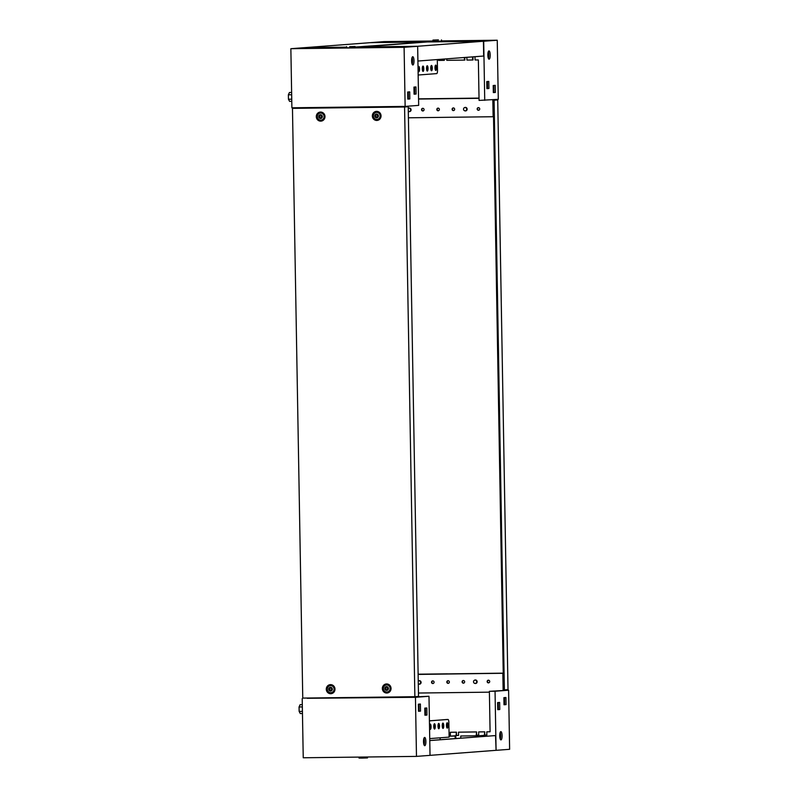 <?xml version="1.0" encoding="UTF-8"?>
<svg xmlns="http://www.w3.org/2000/svg" width="798" height="798" viewBox="0 0 798 798"><rect width="100%" height="100%" fill="white"/><g stroke="black" fill="none" stroke-linecap="round" stroke-linejoin="round"><path stroke-width="1.2" d="M412.067 57.546A4.14 1.187 -90.7 0 1 412.586 60.778A4.14 1.187 -90.7 0 1 412.147 64.179M411.628 60.947A4.14 1.187 -90.7 0 1 412.766 56.718A4.14 1.187 -90.7 0 1 414.002 60.768A4.14 1.187 -90.7 0 1 412.865 64.987A4.14 1.187 -90.7 0 1 411.628 60.947M426.8 41.985L355.11 47.052L417.653 46.284L418.681 105.376L405.135 106.403L291.888 107.79L290.861 48.698L404.097 47.311L405.135 106.403M290.861 48.698L304.407 47.671L346.601 47.152L304.686 47.661L370.741 42.633L426.8 41.955M417.653 46.284L404.097 47.311M409.713 91.86L409.833 98.952L407.798 99.102L407.678 92.009L409.713 91.86M415.987 86.942L416.107 94.034L414.072 94.184L413.953 87.092L415.987 86.942M407.14 106.752L407.13 106.254M408.297 91.97L408.416 98.962L407.798 99.012M414.571 87.052L414.691 94.054L414.072 94.094M416.107 94.034L414.691 94.054M409.833 98.952L407.798 98.972M291.779 101.346L289.594 101.366L288.447 99.231L288.377 94.802L289.435 92.498L291.619 92.468M291.659 94.763L288.377 94.802M291.739 99.191L288.447 99.231M349.624 46.663L355.1 46.493L349.624 46.663M355.1 46.493L355.12 47.671L349.644 47.84L346.611 47.82L346.591 46.643M488.456 682.869A1.327 1.277 -94.4 0 0 489.703 681.482A1.327 1.277 -94.4 0 0 488.326 680.205A1.327 1.277 -94.4 0 0 487.159 681.592A1.327 1.277 -94.4 0 0 488.456 682.869M463.399 683.168A1.327 1.277 -94.4 0 0 464.645 681.781A1.327 1.277 -94.4 0 0 463.279 680.514A1.327 1.277 -94.4 0 0 462.102 681.901A1.327 1.277 -94.4 0 0 463.399 683.168M448.107 683.357A1.327 1.277 -94.4 0 0 449.364 681.971A1.327 1.277 -94.4 0 0 447.987 680.704A1.327 1.277 -94.4 0 0 446.82 682.081A1.327 1.277 -94.4 0 0 448.107 683.357M432.825 683.547A1.327 1.277 -94.4 0 0 434.072 682.16A1.327 1.277 -94.4 0 0 432.696 680.884A1.327 1.277 -94.4 0 0 431.528 682.27A1.327 1.277 -94.4 0 0 432.825 683.547M500.166 732.454A4.14 1.187 -90.7 0 1 500.675 735.696A4.14 1.187 -90.7 0 1 500.246 739.098M502.092 735.676A4.14 1.187 -90.7 0 1 500.964 739.906A4.14 1.187 -90.7 0 1 499.728 735.856A4.14 1.187 -90.7 0 1 500.855 731.626A4.14 1.187 -90.7 0 1 502.092 735.676M447.459 673.881L503.239 673.153M418.122 674.19L447.459 673.831M490.092 731.766L486.81 731.826L490.092 731.786L489.383 691.317L503.568 690.489L504.376 689.901L494.082 100.189L493.234 100.199L503.528 689.921M484.316 731.856L478.65 731.926L484.735 731.826L484.376 735.108L486.86 735.078L486.81 731.826M476.157 731.956L458.491 732.175L476.586 731.926L476.216 735.207L478.71 735.177L478.65 731.926M456.007 732.205L450.341 732.275L456.426 732.175L456.057 735.457L458.551 735.427L458.491 732.175M488.546 680.215A1.327 1.277 -94.4 0 0 488.745 682.829M463.488 680.514A1.327 1.277 -94.4 0 0 463.688 683.138M448.197 680.704A1.327 1.277 -94.4 0 0 448.396 683.317M432.915 680.894A1.327 1.277 -94.4 0 0 433.115 683.507M418.122 674.42L503.239 673.283M429.763 740.514L495.538 735.566L496.077 750.329L495.049 691.248L489.383 691.317M495.049 691.248L508.595 690.21L503.558 690.27M455.828 738.529L455.788 735.756L450.69 736.115M484.107 736.384L484.097 735.407L479 735.766M449.104 735.537L450.401 735.527L450.341 732.275M496.077 750.329L509.623 749.302L508.595 690.21M504.017 704.764L503.887 697.671L505.922 697.512L506.052 704.604L504.017 704.764M497.743 709.681L497.613 702.589L499.648 702.43L499.777 709.522L497.743 709.681M502.84 673.382L503.139 690.519M489.393 692.165L418.451 693.033M484.735 731.826L484.795 735.078L486.86 735.048M449.104 735.517L450.401 735.497M456.426 732.175L456.486 735.427L458.551 735.397M476.586 731.926L476.645 735.177L478.71 735.148M504.506 697.622L504.635 704.624L504.017 704.674M498.231 702.539L498.361 709.542L497.743 709.582M499.777 709.522L498.361 709.542M506.052 704.604L504.635 704.624M422.78 108.309A1.327 1.277 -94.4 0 0 421.534 109.695A1.327 1.277 -94.4 0 0 422.91 110.962A1.327 1.277 -94.4 0 0 424.077 109.575A1.327 1.277 -94.4 0 0 422.78 108.309M422.92 108.309A1.327 1.277 -94.4 0 0 423.12 110.922M438.072 108.119A1.327 1.277 -94.4 0 0 436.825 109.506A1.327 1.277 -94.4 0 0 438.192 110.772A1.327 1.277 -94.4 0 0 439.369 109.396A1.327 1.277 -94.4 0 0 438.072 108.119M438.202 108.129A1.327 1.277 -94.4 0 0 438.401 110.742M453.354 107.93A1.327 1.277 -94.4 0 0 452.107 109.316A1.327 1.277 -94.4 0 0 453.483 110.593A1.327 1.277 -94.4 0 0 454.651 109.206A1.327 1.277 -94.4 0 0 453.354 107.93M453.493 107.939A1.327 1.277 -94.4 0 0 453.693 110.553M478.411 107.63A1.327 1.277 -94.4 0 0 477.164 109.017A1.327 1.277 -94.4 0 0 478.541 110.284A1.327 1.277 -94.4 0 0 479.708 108.897A1.327 1.277 -94.4 0 0 478.411 107.63M478.551 107.63A1.327 1.277 -94.4 0 0 478.75 110.244M490.211 54.962A4.14 1.187 89.3 0 0 488.975 50.912A4.14 1.187 89.3 0 0 487.847 55.142A4.14 1.187 89.3 0 0 489.074 59.192A4.14 1.187 89.3 0 0 490.211 54.962M488.276 51.74A4.14 1.187 -90.7 0 1 488.795 54.982A4.14 1.187 -90.7 0 1 488.356 58.384M438.601 59.461L438.611 60.429L444.277 60.359L444.676 59.002M446.74 58.843L446.77 60.329L464.855 60.079L464.815 57.466M466.88 57.316L466.93 60.079L473.014 59.98L472.955 56.848M493.234 100.199L493.254 99.7M474.431 56.738L475.019 56.728L475.079 59.98L478.361 59.94L479.069 100.418L498.281 99.311L497.244 40.229L441.494 40.907M444.257 59.032L444.277 60.359M464.386 57.506L464.436 60.109M472.536 56.877L472.586 60.01M484.735 100.349L483.698 41.257L370.462 42.653L384.008 41.606L432.985 41.007M483.698 41.257L497.244 40.229M495.359 92.438L495.239 85.346L493.204 85.506L493.334 92.588L495.359 92.438L493.324 92.498M488.935 88.488L488.805 81.396L486.78 81.556L486.9 88.648L488.935 88.488L486.9 88.558M493.523 116.727L408.406 117.795M493.124 116.757L492.825 99.73M418.571 99.052L479.029 98.314M418.561 98.842L479.029 98.104M493.822 85.456L493.942 92.458M487.398 81.506L487.518 88.508M438.441 39.9L432.965 40.07L438.441 39.9M441.474 39.92L441.494 41.097L436.017 41.267L432.985 41.247L432.965 40.07M423.509 741.661A4.14 1.187 89.3 0 0 424.745 745.701A4.14 1.187 89.3 0 0 425.883 741.472A4.14 1.187 89.3 0 0 424.646 737.432A4.14 1.187 89.3 0 0 423.509 741.661M423.947 738.25A4.14 1.187 -90.7 0 1 424.466 741.492A4.14 1.187 -90.7 0 1 424.027 744.893M307.23 698.031L417.025 697.073L417.434 696.524M417.015 696.554L417.025 697.073M307.23 698.3L415.449 697.302L416.476 756.394L303.24 757.771L302.203 698.689M417.444 696.794L428.995 696.275L415.449 697.302M428.995 696.275L430.022 755.357L416.476 756.394M418.361 704.185L418.491 711.267L420.516 711.118L420.396 704.026L418.361 704.185M424.795 708.125L424.915 715.217L426.95 715.068L426.82 707.976L424.795 708.125M418.98 704.135L419.1 711.138L418.481 711.178M425.414 708.085L425.534 715.078L424.915 715.128M425.534 715.078L426.95 715.068M419.1 711.138L420.516 711.118M302.312 704.644L300.118 704.664L299.06 706.968L299.14 711.407L300.277 713.542L302.462 713.512M302.422 711.367L299.14 711.407M302.352 706.928L299.06 706.968M358.99 757.093L359.01 758.08L362.043 758.1L367.519 757.93L367.499 756.993M319.15 115.79L320.577 118.264L321.933 117.416L320.507 114.952L319.15 115.79M320.547 114.952L319.24 115.79L320.616 118.244M320.776 120.139A3.551 3.401 85.6 0 1 317.315 116.737A3.551 3.401 85.6 0 1 320.646 113.047A3.551 3.401 85.6 0 1 324.108 116.438A3.551 3.401 85.6 0 1 320.776 120.139M320.447 113.057L320.886 113.027A3.551 3.401 85.6 0 1 324.547 116.408A3.551 3.401 85.6 0 1 321.424 120.099L320.976 120.129M320.577 118.493A1.895 1.815 85.6 0 1 318.731 116.628A1.895 1.815 85.6 0 1 320.507 114.713A1.895 1.815 85.6 0 1 322.352 116.588A1.895 1.815 85.6 0 1 320.577 118.493M386.611 683.946A4.549 4.359 85.6 0 1 391.05 688.435A4.549 4.359 85.6 0 1 386.771 693.033A4.549 4.359 85.6 0 1 382.342 688.544A4.549 4.359 85.6 0 1 386.611 683.946M385.763 685.093A3.671 3.521 85.6 0 1 390.721 688.415A3.671 3.521 85.6 0 1 386.292 691.996M376.616 111.371A4.549 4.359 85.6 0 1 381.055 115.86A4.549 4.359 85.6 0 1 376.776 120.458A4.549 4.359 85.6 0 1 372.347 115.969A4.549 4.359 85.6 0 1 376.616 111.371M375.768 112.508A3.671 3.521 85.6 0 1 380.726 115.83A3.671 3.521 85.6 0 1 376.297 119.421M330.562 684.634A4.549 4.359 85.6 0 1 334.99 689.123A4.549 4.359 85.6 0 1 330.721 693.721A4.549 4.359 85.6 0 1 326.282 689.233A4.549 4.359 85.6 0 1 330.562 684.634M329.704 685.771A3.671 3.521 85.6 0 1 334.661 689.093A3.671 3.521 85.6 0 1 330.232 692.684M320.567 112.049A4.549 4.359 85.6 0 1 324.995 116.548A4.549 4.359 85.6 0 1 320.726 121.146A4.549 4.359 85.6 0 1 316.287 116.648A4.549 4.359 85.6 0 1 320.567 112.049M319.719 113.196A3.671 3.521 85.6 0 1 324.666 116.518A3.671 3.521 85.6 0 1 320.237 120.099M292.467 108.368L408.217 106.723L418.511 696.445L414.87 696.714L302.761 698.09L292.467 108.368L404.576 107.002L414.87 696.714M408.217 106.723L404.576 107.002M375.21 115.112L376.636 117.575L377.983 116.727L376.556 114.264L375.21 115.112M376.606 114.274L375.289 115.102L376.676 117.565M376.826 119.451A3.551 3.401 85.6 0 1 373.374 116.059A3.551 3.401 85.6 0 1 376.706 112.358A3.551 3.401 85.6 0 1 380.157 115.76A3.551 3.401 85.6 0 1 376.826 119.451M376.496 112.368L376.935 112.338A3.551 3.401 85.6 0 1 380.596 115.73A3.551 3.401 85.6 0 1 377.474 119.411L377.035 119.441M376.626 117.815A1.895 1.815 85.6 0 1 374.781 115.939A1.895 1.815 85.6 0 1 376.566 114.034A1.895 1.815 85.6 0 1 378.412 115.9A1.895 1.815 85.6 0 1 376.626 117.815M329.145 688.375L330.572 690.839L331.928 689.991L330.502 687.527L329.145 688.375M330.542 687.537L329.235 688.365L330.611 690.829M330.771 692.714A3.551 3.401 85.6 0 1 327.31 689.322A3.551 3.401 85.6 0 1 330.641 685.622A3.551 3.401 85.6 0 1 334.103 689.023A3.551 3.401 85.6 0 1 330.771 692.714M330.432 685.632L330.881 685.602A3.551 3.401 85.6 0 1 334.542 688.983A3.551 3.401 85.6 0 1 331.419 692.674L330.971 692.704M330.572 691.078A1.895 1.815 85.6 0 1 328.726 689.203A1.895 1.815 85.6 0 1 330.502 687.297A1.895 1.815 85.6 0 1 332.347 689.163A1.895 1.815 85.6 0 1 330.572 691.078M385.205 687.686L386.621 690.15L387.978 689.312L386.551 686.849L385.205 687.686M386.601 686.849L385.284 687.686L386.671 690.14M386.821 692.036A3.551 3.401 85.6 0 1 383.369 688.634A3.551 3.401 85.6 0 1 386.701 684.943A3.551 3.401 85.6 0 1 390.152 688.335A3.551 3.401 85.6 0 1 386.821 692.036M386.491 684.953L386.93 684.913A3.551 3.401 85.6 0 1 390.591 688.305A3.551 3.401 85.6 0 1 387.469 691.986L387.03 692.026M386.621 690.39A1.895 1.815 85.6 0 1 384.776 688.524A1.895 1.815 85.6 0 1 386.561 686.609A1.895 1.815 85.6 0 1 388.407 688.475A1.895 1.815 85.6 0 1 386.621 690.39M418.292 683.896A1.656 1.586 -94.4 0 0 420.626 682.43A1.656 1.586 -94.4 0 0 418.242 681.013M418.79 684.076A1.776 1.696 -94.4 0 0 421.085 682.35A1.776 1.696 -94.4 0 0 418.551 680.874M504.376 689.901L508.017 689.632L497.723 99.91L493.254 99.969M494.082 100.189L497.723 99.91M475.069 680.105A1.656 1.586 -94.4 0 0 474.69 683.357A1.656 1.586 -94.4 0 0 476.685 681.741A1.656 1.586 -94.4 0 0 475.069 680.105M474.84 683.397A1.776 1.696 -94.4 0 0 477.134 681.662A1.776 1.696 -94.4 0 0 474.601 680.185M408.297 111.321A1.656 1.586 -94.4 0 0 410.641 109.845A1.656 1.586 -94.4 0 0 408.247 108.438M408.795 111.501A1.776 1.696 -94.4 0 0 411.09 109.765A1.776 1.696 -94.4 0 0 408.556 108.299M465.074 107.531A1.656 1.586 -94.4 0 0 464.695 110.782A1.656 1.586 -94.4 0 0 466.69 109.166A1.656 1.586 -94.4 0 0 465.074 107.531M464.855 110.812A1.776 1.696 -94.4 0 0 467.139 109.087A1.776 1.696 -94.4 0 0 464.606 107.61M418.361 66.852A2.663 0.758 -90.7 0 1 418.721 69.007A2.663 0.758 -90.7 0 1 418.411 71.271M418.052 69.117A2.663 0.758 -90.7 0 1 418.78 66.394A2.663 0.758 -90.7 0 1 419.578 68.997A2.663 0.758 -90.7 0 1 418.84 71.72A2.663 0.758 -90.7 0 1 418.052 69.117M422.591 66.533A2.663 0.758 -90.7 0 1 422.96 68.688A2.663 0.758 -90.7 0 1 422.651 70.952M422.282 68.798A2.663 0.758 -90.7 0 1 423.01 66.074A2.663 0.758 -90.7 0 1 423.808 68.678A2.663 0.758 -90.7 0 1 423.08 71.391A2.663 0.758 -90.7 0 1 422.282 68.798M426.83 66.204A2.663 0.758 -90.7 0 1 427.189 68.369A2.663 0.758 -90.7 0 1 426.88 70.623M426.521 68.468A2.663 0.758 -90.7 0 1 427.249 65.755A2.663 0.758 -90.7 0 1 428.037 68.359A2.663 0.758 -90.7 0 1 427.309 71.072A2.663 0.758 -90.7 0 1 426.521 68.468M431.06 65.885A2.663 0.758 -90.7 0 1 431.429 68.039A2.663 0.758 -90.7 0 1 431.12 70.304M430.75 68.149A2.663 0.758 -90.7 0 1 431.479 65.426A2.663 0.758 -90.7 0 1 432.277 68.03A2.663 0.758 -90.7 0 1 431.548 70.753A2.663 0.758 -90.7 0 1 430.75 68.149M435.299 65.566A2.663 0.758 -90.7 0 1 435.658 67.72A2.663 0.758 -90.7 0 1 435.349 69.985M434.99 67.83A2.663 0.758 -90.7 0 1 435.718 65.107A2.663 0.758 -90.7 0 1 436.506 67.71A2.663 0.758 -90.7 0 1 435.778 70.424A2.663 0.758 -90.7 0 1 434.99 67.83M361.314 46.972L417.364 46.284L483.418 41.257L427.359 41.945L361.314 46.972M417.903 61.037L483.678 56.03L483.418 41.257M437.304 59.561L437.494 70.593A2.953 0.848 89.3 0 1 436.696 73.615L418.152 75.022M446.78 723.227A2.663 0.758 -90.7 0 1 447.139 725.392A2.663 0.758 -90.7 0 1 446.83 727.646M447.987 725.382A2.663 0.758 -90.7 0 1 447.259 728.095A2.663 0.758 -90.7 0 1 446.461 725.492A2.663 0.758 -90.7 0 1 447.199 722.779A2.663 0.758 -90.7 0 1 447.987 725.382M442.541 723.557A2.663 0.758 -90.7 0 1 442.91 725.711A2.663 0.758 -90.7 0 1 442.601 727.976M443.758 725.701A2.663 0.758 -90.7 0 1 443.03 728.414A2.663 0.758 -90.7 0 1 442.232 725.821A2.663 0.758 -90.7 0 1 442.96 723.098A2.663 0.758 -90.7 0 1 443.758 725.701M438.311 723.876A2.663 0.758 -90.7 0 1 438.671 726.03A2.663 0.758 -90.7 0 1 438.361 728.295M439.518 726.02A2.663 0.758 -90.7 0 1 438.79 728.744A2.663 0.758 -90.7 0 1 438.002 726.14A2.663 0.758 -90.7 0 1 438.73 723.417A2.663 0.758 -90.7 0 1 439.518 726.02M434.072 724.195A2.663 0.758 -90.7 0 1 434.441 726.36A2.663 0.758 -90.7 0 1 434.132 728.614M435.289 726.35A2.663 0.758 -90.7 0 1 434.561 729.063A2.663 0.758 -90.7 0 1 433.763 726.459A2.663 0.758 -90.7 0 1 434.491 723.746A2.663 0.758 -90.7 0 1 435.289 726.35M429.843 724.524A2.663 0.758 -90.7 0 1 430.202 726.679A2.663 0.758 -90.7 0 1 429.893 728.943M431.05 726.669A2.663 0.758 -90.7 0 1 430.322 729.382A2.663 0.758 -90.7 0 1 429.533 726.788A2.663 0.758 -90.7 0 1 430.262 724.065A2.663 0.758 -90.7 0 1 431.05 726.669M455.788 736.045L449.114 736.145L455.788 736.015M484.097 735.696L460.745 736.005L484.097 735.666M495.538 735.566L429.763 740.574M460.745 736.005L460.785 738.16M455.129 738.589L455.079 736.075M440.107 737.811L440.137 739.726M483.408 736.434L483.389 735.726M495.797 750.339L430.022 755.347M429.733 738.599L449.124 737.123L448.865 722.35A2.953 0.848 89.3 0 0 447.987 719.467A2.953 0.848 89.3 0 0 447.967 719.467L429.424 720.823M429.424 720.873L447.139 719.477A2.953 0.848 -90.7 0 1 447.139 719.477A2.953 0.848 -90.7 0 1 447.149 719.477"/></g></svg>

